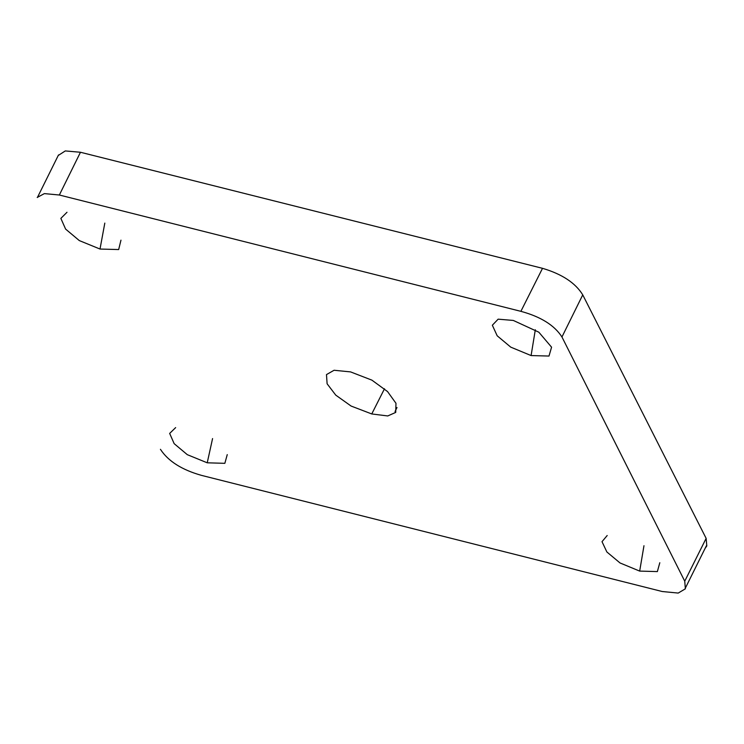 <?xml version="1.0" encoding="UTF-8"?>
<svg xmlns="http://www.w3.org/2000/svg" width="744" height="744" viewBox="0 0 744 744"><rect width="100%" height="100%" fill="white"/><g stroke="black" fill="none" stroke-linecap="round" stroke-linejoin="round"><path stroke-width="1.12" d="M160.434 449.311C168.163 461.168 181.852 469.855 201.512 475.379L662.225 591.517L678.212 593.07L685.373 588.811L684.74 581.194L561.952 336.976C554.438 325.268 540.749 316.721 520.884 311.336L542.516 268.324C562.046 274.108 575.456 282.962 582.747 294.866L706.14 538.368L706.8 545.938L705.098 548.365M58.246 155.468L65.295 150.93L80.464 152.26L542.516 268.324M520.884 311.336L59.353 195.012L44.38 193.607L37.2 197.458M80.464 152.26L59.353 195.012M582.747 294.866L561.952 336.976M706.14 538.368L684.74 581.194M350.564 371.898L371.926 380.156L387.559 391.577L395.975 403.285L395.724 412.409L387.745 415.952L371.758 413.952L351.075 406.038L335.749 395.12L327.109 383.783L326.486 374.595L334.084 370.261L350.564 371.898M384.49 388.768L371.758 413.952M212.57 438.569L207.232 462.805L187.302 454.677L174.161 443.657L169.66 433.417L175.649 427.605M227.255 454.612L224.846 463.326L207.232 462.805M643.969 545.724L639.673 571.094L620.022 562.957L606.881 551.983L602.008 541.679L607.188 535.513M659.807 562.724L657.371 571.587L639.673 571.094M120.965 240.163L118.668 249.556L100.012 249.045L104.811 223.098M513.304 320.441L538.833 332.196L551.574 347.188L548.988 356.051L531.095 355.567L510.756 347.141L497.187 335.795L492.342 325.23L498.145 319.167L513.304 320.441M535.317 329.75L531.095 355.567M100.012 249.045L79.301 240.582L65.602 229.087L60.859 218.383L66.997 212.273M397.008 407.507L395.036 411.525M58.506 154.938L37.414 197.476M685.131 588.551L706.354 545.845"/></g></svg>
